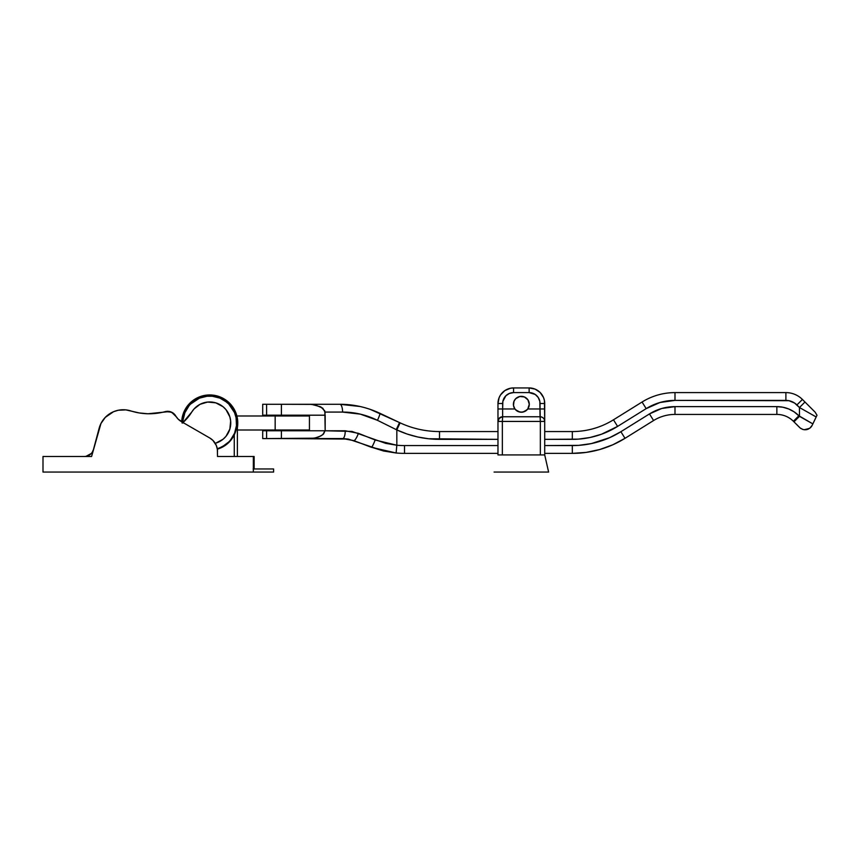 <?xml version="1.0" encoding="UTF-8"?>
<svg xmlns="http://www.w3.org/2000/svg" width="860" height="860" viewBox="0 0 860 860"><rect width="100%" height="100%" fill="white"/><g stroke="black" fill="none" stroke-linecap="round" stroke-linejoin="round"><path stroke-width="1.29" d="M386.828 424.958L396.825 429.914A101.276 101.276 0 0 0 439.503 439.352L497.972 439.352L428.506 438.75L417.648 436.966L407.038 434.01L396.825 429.914L396.825 445.233L385.774 443.384L351.912 431.408L325.177 430.774L324.833 410.919L320.737 406.844L311.739 404.394L281.403 404.286L281.403 415.197L325.026 415.197L325.026 412.08L342.581 412.08L360.308 414.133L377.475 420.314L368.951 416.681L360.179 414.101M360.028 406.49L349.956 404.834L339.861 404.286L266.6 404.286L266.6 415.197L281.403 415.197L281.403 404.286L262.698 404.286L262.698 415.197L266.6 415.197L266.6 404.286L262.698 404.286M315.212 404.91L322.715 408.124L325.026 412.08L342.581 412.08A7.794 2.709 -90 0 0 339.861 404.286L309.396 404.286L314.481 404.759M262.698 415.197L325.177 415.197L325.177 430.774L266.6 430.774L266.6 438.568L262.698 438.568L281.403 438.568L281.403 430.774L266.6 430.774L266.6 438.568L314.061 438.181L318.598 436.966L322.704 434.741L325.026 430.774L281.403 430.774L281.403 438.568L348.257 439.073L383.818 451.048L396.062 452.994M572.319 453.37L572.319 445.577L572.319 453.37L544.713 453.37L572.319 453.37A99.717 99.717 0 0 0 625.005 438.32L620.888 431.709L649.472 413.918L620.888 431.709A91.934 91.934 0 0 1 572.319 445.577L544.713 445.577L578.705 445.362L591.368 443.588L609.589 437.686L620.888 431.709L625.005 438.32L612.75 444.813L599.71 449.533L586.154 452.403L572.319 453.37A99.717 99.717 0 0 0 625.005 438.32L653.589 420.529A40.506 40.506 0 0 1 674.992 414.423L776.859 414.423A23.37 23.37 0 0 1 793.382 421.26L800.251 428.065L803.036 429.505L800.767 428.452M584.209 438.525L590.078 437.493L578.275 439.137L544.713 439.352L572.319 439.352L572.319 431.559L544.713 431.559L572.319 431.559L572.319 439.352A85.699 85.699 0 0 0 617.587 426.41L601.538 434.214L607.063 431.989M646.183 408.629L617.587 426.41L613.481 419.798A77.905 77.905 0 0 1 572.319 431.559A77.905 77.905 0 0 0 613.481 419.798L617.587 426.41L646.183 408.629L642.065 402.018L613.481 419.798L642.065 402.018A62.328 62.328 0 0 1 674.992 392.601L785.889 392.601A23.37 23.37 0 0 1 802.412 399.448A23.37 23.37 0 0 0 785.889 392.601L674.992 392.601A62.328 62.328 0 0 0 642.065 402.018L646.183 408.629A54.535 54.535 0 0 1 674.992 400.394L660.007 402.491L646.183 408.629M601.538 434.214L590.078 437.493M370.123 409.317L399.535 422.582L396.234 429.624L399.535 422.582L400.104 422.851L396.825 429.914L400.104 422.851A93.493 93.493 0 0 0 439.503 431.559L439.503 439.352L439.503 431.559L497.972 431.559L439.503 431.559A93.493 93.493 0 0 1 400.104 422.851L379.84 413.262C366.919 407.264 353.6 404.275 339.861 404.286A7.794 2.709 90 0 1 342.581 412.08C354.578 412.069 366.209 414.81 377.475 420.314L396.825 429.914L396.825 445.233A85.699 85.699 0 0 0 404.512 445.577L497.972 445.577L404.512 445.577L404.512 453.37L497.972 453.37L404.512 453.37A93.493 93.493 0 0 1 396.127 452.994L383.495 450.984L369.392 446.555M814.011 421.475L812.163 425.356L812.861 423.905L798.886 415.756A31.164 31.164 0 0 0 776.859 406.629L674.992 406.629A48.3 48.3 0 0 0 649.472 413.918L661.716 408.489L674.992 406.629L776.859 406.629L782.933 407.231L788.781 409.005L794.167 411.875L799.467 416.337L799.467 407.522L794.543 403.017L788.932 400.695L674.992 400.394L674.992 392.601L674.992 400.394L785.889 400.394L785.889 392.601L785.889 400.394A15.577 15.577 0 0 1 796.908 404.963L802.412 399.448L796.908 404.963L799.467 407.522L799.467 416.337L812.861 423.905L816.172 416.96L799.467 407.522L804.981 402.018L802.412 399.448L804.981 402.018L799.467 407.522L816.172 416.96L814.484 420.486M266.6 430.774L262.698 430.774L266.6 430.774M804.949 429.785L803.036 429.505L804.949 429.785M808.497 429.022L806.798 429.613L808.497 429.022M810.625 427.517L812.163 425.356L809.98 428.097M812.163 425.356L809.658 428.334L812.163 425.356L817 415.229L815.097 412.133L804.981 402.018M812.001 409.037L814.226 411.252M366.435 445.426L353.761 440.61M353.739 440.599A7.794 1.806 -69.2 0 0 358.426 433.322L345.247 430.774A7.794 2.58 90 0 1 342.667 438.568L348.236 439.073L342.667 438.568L353.739 440.599L371.305 447.275L396.127 452.994A93.493 93.493 0 0 0 404.512 453.37L404.512 445.577A85.699 85.699 0 0 1 396.825 445.233L396.127 452.994L396.825 445.233L375.154 439.998A7.794 1.01 110.8 0 1 371.305 447.275A7.794 1.01 -69.2 0 0 375.154 439.998L358.426 433.322A7.794 1.806 110.8 0 1 353.739 440.599L371.305 447.275M815.097 412.133L817 415.229L816.559 416.143M360.168 406.522L350.009 404.845L339.861 404.286L360.093 406.511M377.475 420.314A7.794 0.871 -64.7 0 0 379.84 413.262A7.794 0.871 115.3 0 1 377.475 420.314M802.498 429.323L804.24 429.731L802.498 429.323M806.089 429.731L804.24 429.731L809.658 428.334L806.089 429.731M811.216 426.872L811.722 426.151M625.005 438.32L653.589 420.529L649.472 413.918L653.589 420.529A40.506 40.506 0 0 1 674.992 414.423L674.992 406.629L674.992 414.423L776.859 414.423L776.859 406.629L776.859 414.423A23.37 23.37 0 0 1 793.382 421.26L798.886 415.756L793.382 421.26L793.963 421.841L799.467 416.337L793.963 421.841L799.628 427.506M345.247 430.774L325.026 430.774L323.575 433.945L320.748 436.009L315.212 437.955L309.396 438.568L342.667 438.568A7.794 2.58 -90 0 0 345.247 430.774M309.439 415.982L309.439 430L309.439 415.982L275.157 415.982L309.439 415.982M236.876 415.982L275.157 415.982L275.157 430L309.439 430L237.381 430L275.157 430L275.157 415.982L236.876 415.982M519.548 412.026L522.955 412.069L527.126 409.747A7.944 7.944 0 0 0 529.287 404.286A7.944 7.944 0 0 1 527.771 408.962L524.955 411.37L521.354 412.241L517.741 411.37L514.914 408.962A7.944 7.944 0 0 1 513.399 404.286A7.944 7.944 0 0 0 515.57 409.747L519.741 412.069L523.138 412.037M516.688 410.725L517.483 411.231M544.326 419.551A4.676 4.676 0 0 1 544.713 421.432L544.713 454.929L548.615 472.065L544.713 454.929L497.972 454.929L544.713 454.929L544.713 421.432L540.338 421.432L540.338 454.929L540.338 421.432L544.713 421.432L544.423 400.47L543.531 397.546L540.155 392.493L535.103 389.118L529.136 387.935A15.577 15.577 0 0 1 544.713 403.512L540.048 403.512L540.048 408.962L527.771 408.962L529.287 404.297L527.954 399.879L524.385 396.954L519.795 396.492L515.731 398.675L514 401.254L513.495 405.533L514.914 408.962L502.648 408.962L502.853 401.383L505.841 395.804L509.378 393.439L513.56 392.601L529.136 392.601L535.199 394.439L538.21 397.449L539.833 401.383L540.048 416.756L502.648 416.756L502.648 408.962L514.914 408.962L517.741 411.37L521.354 412.241L524.955 411.37L527.771 408.962L540.048 408.962L540.338 421.432L540.048 416.756L502.648 416.756L502.358 421.432L497.972 421.432L497.972 454.929L497.972 421.432L540.338 421.432L502.358 421.432L502.648 416.756L499.305 418.164L497.972 421.432L498.37 419.551A4.676 4.676 0 0 0 497.972 421.26M494.081 472.065L548.615 472.065L494.081 472.065M500.853 417.111L501.197 416.992A4.676 4.676 0 0 1 502.648 416.756L502.648 403.512L497.972 403.512A15.577 15.577 0 0 1 513.56 387.935L510.517 388.225L504.895 390.558L500.595 394.858L499.155 397.546L497.972 403.512L497.972 421.432A4.676 4.676 0 0 1 498.37 419.551L498.832 418.734A4.676 4.676 0 0 0 498.832 418.734L501.778 416.842M502.358 454.929L502.358 421.432L502.358 454.929M515.935 410.113L514.484 408.306M514.731 399.879A7.944 7.944 0 0 0 514.742 408.704L514.645 408.565M528.051 408.565L526.761 410.102M513.56 387.935A15.577 15.577 0 0 0 497.972 403.512L502.648 403.512A10.911 10.911 0 0 1 513.56 392.601L513.56 387.935L529.136 387.935L529.136 392.601A10.911 10.911 0 0 1 540.048 403.512L544.713 403.512A15.577 15.577 0 0 0 529.136 387.935L513.56 387.935L513.56 392.601L529.136 392.601L529.136 387.935M544.713 403.512L544.713 408.962L540.048 408.962L544.713 408.962L544.713 421.432L544.229 419.368M543.574 418.368L542.735 417.605M540.918 416.842L540.048 416.756A4.676 4.676 0 0 1 543.531 418.325L543.703 418.519M541.101 416.874L540.779 416.81A4.676 4.676 0 0 0 540.048 416.756L540.048 416.756M541.757 417.079L542.542 417.487M500.316 417.379L500.488 417.283A4.676 4.676 0 0 0 499.477 418.003L499.305 418.164M498.703 418.927L498.854 418.691A4.676 4.676 0 0 1 502.595 416.756M497.972 403.512L497.972 408.962L502.648 408.962L497.972 408.962L497.972 421.432M523.073 412.048L524.75 411.467M518.258 411.607L521.354 412.241A7.944 7.944 0 0 0 522.891 412.09L522.923 412.08M517.946 411.478L519.623 412.048M515.785 409.973A7.944 7.944 0 0 0 516.785 410.8L516.838 410.833M515.602 409.779A7.944 7.944 0 0 1 521.343 396.342A7.944 7.944 0 0 1 529.287 404.286L529.287 404.286A7.944 7.944 0 0 1 524.492 411.585A7.944 7.944 0 0 0 524.955 411.37M217.516 456.488L253.345 456.488L253.345 472.065L43 472.065L253.345 472.065L253.345 456.488L254.13 456.488L254.13 468.958L254.13 456.488L217.516 456.488L217.376 449.425L216.322 445.502L212.947 440.438L209.722 437.966A15.577 15.577 0 0 1 217.516 451.457M176.031 416.509L171.484 412.123L165.195 411.628A60.77 60.77 0 0 1 130.795 410.919A24.929 24.929 0 0 0 99.158 428.226L91.59 456.488L43 456.488L43 472.065L43 456.488L91.59 456.488L100.953 423.518L105.296 417.369L113.541 411.704L118.357 410.231L125.872 409.887L139.266 412.95L147.941 413.757L169.743 411.542L173.795 413.606L178.203 419.164L181.417 421.626L209.722 437.966L181.417 421.626A15.577 15.577 0 0 1 175.73 415.96A9.352 9.352 0 0 1 175.741 415.96L175.73 415.96A15.577 15.577 0 0 0 181.417 421.626M165.195 411.628A9.352 9.352 0 0 1 175.73 415.96M215.441 443.695A15.577 15.577 0 0 0 209.722 437.966M182.847 422.454A26.875 26.875 0 0 1 235.425 415.133A26.875 26.875 0 0 1 217.279 448.78L222.439 446.662L228.771 441.954M182.976 422.529L191.78 412.004A21.038 21.038 0 0 1 229.835 416.842A21.038 21.038 0 0 1 215.871 443.104L223.095 439.223L226.008 436.3L229.867 429.054L230.652 420.884L229.835 416.842L225.954 409.607L223.03 406.694L215.785 402.846L207.615 402.061L200.047 404.308L194.048 408.952L191.78 412.004A46.741 46.741 0 0 1 182.976 422.529L183.739 421.83M215.204 443.308L215.871 443.104L215.204 443.308M182.847 423.045L182.965 420.411L182.847 423.045M188.91 405.985L184.868 412.757L182.965 420.411M209.657 396.116L212.291 396.234L207.024 396.245L199.38 398.18L190.673 404.028M226.728 402.179L219.956 398.137L212.291 396.234M236.597 422.926L236.478 425.56L236.07 417.691L234.533 412.649L228.685 403.942M230.534 439.998L234.576 433.225L236.478 425.56M191.748 412.069L192.683 410.65M193.726 409.328L195.381 407.597M196.575 406.565L198.757 405.038M199.767 404.458L203.573 402.878M215.785 402.846L223.03 406.694M229.867 429.054L228.287 432.86M175.171 415.1L172.419 412.606L167.033 411.327M92.192 452.338L93.45 449.554A9.352 9.352 0 0 1 84.42 456.488L85.935 456.359L84.42 456.488M85.935 456.359L91.235 453.532M166.915 411.327L172.011 412.381M178.611 419.562L181.718 421.357L178.611 419.562M253.421 468.958L253.421 456.488L253.421 468.958M521.343 396.342A7.944 7.944 0 0 0 514.742 399.868M520.558 412.198A7.944 7.944 0 0 1 519.375 411.983M518.601 411.746A7.944 7.944 0 0 1 517.741 411.37M535.103 389.118L537.79 390.558M504.895 390.558L507.594 389.118M523.332 411.983A7.944 7.944 0 0 1 522.901 412.08L524.439 411.607M525.041 411.327A7.944 7.944 0 0 0 526.578 410.274M527.094 409.779A7.944 7.944 0 0 0 527.771 408.962M523.202 412.015A7.944 7.944 0 0 1 521.354 412.241M237.231 428.463L237.231 417.519L234.457 409.769L231.404 405.2L225.298 399.663L220.45 397.073L215.194 395.482L209.722 394.944A28.047 28.047 0 0 1 237.381 427.646M201.573 396.148L194.134 399.663L196.499 398.255L191.93 401.308L188.039 405.2L183.803 412.252L181.697 421.787A28.047 28.047 0 0 1 209.722 394.944L198.982 397.073M182.083 422.013A27.66 27.66 0 0 1 210.205 395.331A27.66 27.66 0 0 1 237.381 422.991L235.275 412.402L229.276 403.437L220.3 397.438L215.118 395.858L209.722 395.331L199.133 397.438L190.167 403.437L184.169 412.402L182.062 422.991M237.381 456.488L237.381 422.991L237.381 456.488M253.141 472.065L273.598 472.065L273.598 468.958L253.141 468.958M236.844 417.594L235.275 412.402M234.113 409.951L232.716 407.618M231.103 405.447L227.266 401.609M225.083 399.997L217.752 396.524M212.431 395.46L207.013 395.46M201.691 396.524L199.133 397.438M196.682 398.599L194.349 399.997M186.727 407.618L184.169 412.402M183.255 414.961L182.6 417.594M253.345 468.958L273.598 468.958L273.598 472.065L253.345 472.065M182.449 422.991L182.976 417.67L185.674 410.134A27.262 27.262 0 0 0 182.46 422.228A27.262 27.262 0 0 1 210.098 395.729A27.262 27.262 0 0 1 236.984 422.991A27.262 27.262 0 0 0 233.769 410.134L236.468 417.67L236.984 422.991A27.262 27.262 0 0 1 217.344 449.167A27.262 27.262 0 0 0 222.579 447.028L217.344 449.167M233.769 410.134L232.393 407.844A27.262 27.262 0 0 0 224.858 400.308M222.579 398.943A27.262 27.262 0 0 0 196.865 398.943L207.045 395.847L215.043 396.245L222.579 398.943L230.802 405.694M196.865 398.943L194.575 400.319A27.262 27.262 0 0 0 187.039 407.855L192.425 401.91M217.257 449.2L227.287 443.846L232.361 438.181L235.447 432.042L236.984 422.991L236.468 428.312L233.769 435.837A27.262 27.262 0 0 0 233.769 435.837L228.996 442.266L222.579 447.039M234.264 434.87L234.264 456.488L234.264 434.87A27.262 27.262 0 0 0 236.984 422.991M224.858 445.673A27.262 27.262 0 0 0 232.404 438.127L233.769 435.837M185.674 410.134L187.05 407.844M227.287 443.846L232.361 438.181M236.554 414.842L235.629 412.252M225.298 399.663L222.944 398.255M186.405 407.404L184.986 409.769M262.698 438.568L262.698 430.774"/></g></svg>
